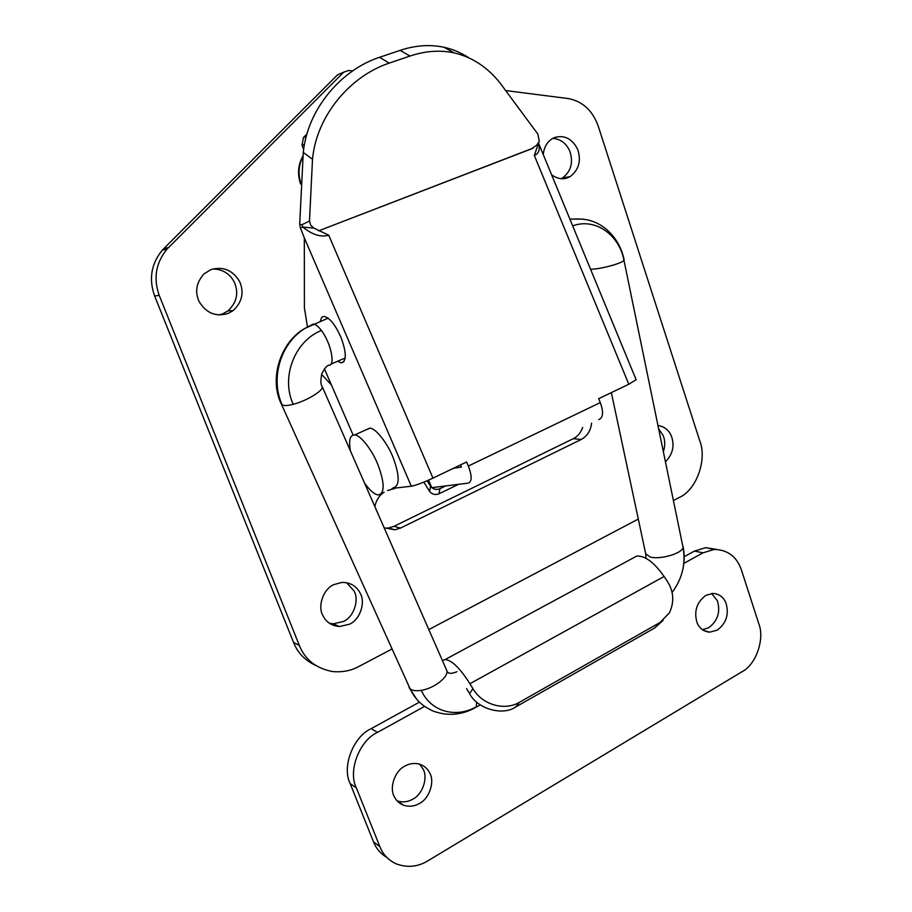 <?xml version="1.0" encoding="UTF-8"?>
<svg xmlns="http://www.w3.org/2000/svg" width="912" height="912" viewBox="0 0 912 912"><rect width="100%" height="100%" fill="white"/><g stroke="black" fill="none" stroke-linecap="round" stroke-linejoin="round"><path stroke-width="1.37" d="M350.368 450.767C348.612 440.143 350.003 434.899 354.563 435.013L354.882 435.047C360.24 434.693 372.769 450.71 378.275 465.565C384.739 483.451 384.761 493.244 378.355 494.92L377.443 494.794C374.023 494.076 369.736 490.2 364.583 483.166M366.054 429.791L369.941 428.207C375.413 427.796 388.01 443.677 393.46 458.474C399.832 476.303 399.741 486.096 393.186 487.852M320.386 321.366C320.91 318.14 322.107 316.51 323.965 316.487L324.547 316.498C330.178 318.197 335.776 325.447 341.35 338.261C346.56 353.058 346.571 361.266 341.396 362.885L337.565 361.266M300.344 227.829L299.695 224.352L301.918 224.74L309.487 221.046L310.673 225.184L313.808 228.08L302.83 227.111L300.344 227.829L304.323 237.872L304.403 307.754L307.435 326.918M313.808 228.08L328.719 235.182C320.944 237.451 312.314 234.76 302.83 227.111L301.918 224.74M533.224 148.063L318.641 230.839L531.571 148.827L536.815 145.122L539.288 141.178L537.841 134.053L504.895 89.57C491.443 69.893 474.479 57.65 454.016 52.85L444.03 47.287C452.831 49.214 461.084 52.714 468.802 57.775M309.487 221.046L312.508 159.235L303.274 152.452C307.629 108.118 342.205 69.392 379.552 57.308L400.174 50.354C415.325 45.315 429.94 44.289 444.03 47.287M299.695 224.352L303.274 152.452M312.508 159.235C316.703 114.388 351.599 75.457 389.253 63.11L409.99 56.054C425.22 50.947 439.892 49.875 454.016 52.85M598.762 419.634C603.197 417.821 603.71 412.144 600.29 402.591L598.66 398.692L628.813 384.237L534.318 155.473L539.038 141.725M428.537 480.145L431.775 487.669L468.278 483.109C472.063 481.627 472.085 475.95 468.323 466.055L466.602 461.985L432.961 478.116C423.385 482.551 416.168 485.252 411.312 486.233L304.323 237.872M460.514 464.903L461.438 467.081L453.458 468.289M538.559 143.355C540.246 149.545 538.832 153.592 534.318 155.473M538.593 143.252L636.131 379.723L628.813 384.237M392 488.422L411.312 486.233M324.433 368.847L353.149 435.127M303.639 149.568L302.032 145.236L303.457 137.541L306.934 133.961M305.064 141.428L305.908 137.78M431.821 487.658C434.386 489.55 437.099 489.904 439.96 488.695L438.968 493.814C435.252 495.227 432.128 494.418 429.598 491.374L430.532 486.221L431.741 487.589M427.078 480.784L430.532 486.221M423.806 482.14L429.598 491.374M439.96 488.695L445.66 485.936M438.968 493.814L458.508 484.329M711.622 593.495L717.368 600.746C720.64 611.838 717.778 620.81 708.772 627.695L702.411 629.69M725.952 602.946C729.235 614.118 726.351 623.181 717.299 630.124L709.673 632.164C703.745 631.617 699.55 628.482 697.087 622.771C693.736 611.45 696.654 602.33 705.842 595.388L712.739 593.438C718.987 593.769 723.398 596.938 725.952 602.946M419.588 764.165L423.008 768.964C428.241 777.412 422.701 794.443 412.805 799.151C408.04 801.979 402.887 802.594 397.347 800.998L397.187 800.941M429.712 772.988C434.978 781.493 429.404 798.695 419.429 803.461C414.629 806.333 409.442 806.96 403.856 805.342C399.479 803.643 396.332 800.816 394.417 796.86C388.991 788.287 394.748 770.777 404.848 766.126C409.214 763.583 413.945 762.877 419.053 764.005C424.069 765.578 427.625 768.577 429.712 772.988M663.092 620.377L654.77 627.923L515.668 706.994C502.523 716.159 477.147 708.806 469.566 693.576L466.591 688.628M654.77 627.923L669.556 612.647C674.481 601.612 673.672 591.067 667.117 581.035L664.096 576.475L469.919 683.726L472.929 688.72C482.14 704.737 504.564 711.235 519.452 702.286L515.668 706.994M424.616 706.367L377.488 732.37C359.465 740.441 347.734 770.959 356.318 787.831L379.859 846.644C382.721 854.099 387.999 859.765 395.671 863.653C407.026 867.973 417.787 867.016 427.945 860.791L741.98 671.745C755.934 664.882 764.986 638.845 758.784 623.717L741.467 570.068C736.873 556.696 727.81 549.822 714.256 549.423L702.97 552.832L683.818 563.399M386.984 857.588C380.543 853.655 376.063 848.422 373.532 841.879L350.151 783.568C341.635 766.855 353.275 736.634 371.161 728.665L377.488 732.37M702.97 552.832L694.499 551.053L705.717 547.679L716.41 549.366M419.44 702.137L371.161 728.665M469.919 683.726C460.138 668.291 451.885 660.231 445.159 659.547L442.423 660.596M694.499 551.053L684.16 556.719M632.244 558.509L636.793 556.046C645.08 555.625 654.178 562.43 664.096 576.475M659.65 622.702L519.452 702.286M346.571 582.677L353.981 590.873C359.51 599.948 353.719 617.264 343.3 621.528L333.302 623.808L329.38 623.249M360.217 593.267C365.792 602.433 359.944 619.921 349.444 624.23L339.367 626.544C331.729 625.837 326.279 622.246 323.019 615.794C317.262 606.548 323.304 588.753 333.952 584.569L342.068 582.392C350.55 582.506 356.592 586.131 360.217 593.267M658.988 429.176L663.104 435.412C665.076 440.074 665.224 445.352 663.526 451.258M658.247 425.562C664.495 426.577 668.895 430.122 671.449 436.21C674.732 445.649 672.805 454.108 665.657 461.609M552.877 138.339C560.766 139.103 566.409 143.412 569.829 151.244C573.511 162.393 571.06 171.331 562.442 178.068L561.29 178.684M543.233 154.504C544.031 147.516 546.858 142.363 551.714 139.046L554.792 137.45C564.642 134.794 572.28 138.795 577.695 149.454C581.4 160.706 578.926 169.735 570.251 176.529L568.039 177.612C562.772 179.755 557.289 178.82 551.612 174.796M212.906 268.937C222.824 269.314 229.995 273.782 234.395 282.367C238.91 293.048 236.755 302.567 227.92 310.924L222.859 313.785L218.698 314.971M239.719 281.717C244.268 292.513 242.09 302.134 233.187 310.57L228.08 313.466C215.905 317.125 206.249 313.181 199.124 301.598C194.701 291.772 196.331 282.549 203.98 273.919L210.946 269.587C223.223 266.133 232.811 270.169 239.719 281.717M395.021 488.376L387.623 490.508M300.629 184.064C297.266 174.203 298.019 164.878 302.887 156.1M331.432 385.012L321.594 374.376M582.688 427.454C580.636 432.938 577.513 436.677 573.329 438.661L393.938 526.338L388.489 528.014L384.818 528.151M591.592 423.134C590.691 430.703 587.203 436.164 581.138 439.516L400.482 528.082L394.987 529.792L384.169 527.809M374.855 506.57C376.223 500.186 379.301 495.398 384.077 492.195M391.761 649.127L358.804 666.512C350.96 670.787 342.171 672.463 332.424 671.528C316.099 668.393 305.075 659.684 299.318 645.422L159.247 295.442C153.193 278.274 155.804 262.827 167.067 249.067L343.767 72.128L348.646 70.475L352.579 70.976M315.541 665.384C304.813 660.231 297.494 652.593 293.573 642.47L154.63 295.955C148.622 278.981 151.21 263.682 162.37 250.07L337.543 74.83L343.767 72.128M505.579 90.55L568.187 98.553C582.483 101.243 592.481 110.375 598.192 125.981L699.732 440.701C707.393 459.545 696.369 490.291 679.201 497.485L673.637 500.426M638.297 519.065L428.811 629.576M311.482 324.854L313.682 324.136C315.894 324.467 318.47 326.576 321.423 330.486C330.896 342.695 335.741 366.282 328.719 365.176M590.577 269.279C601.145 269.097 622.622 263.237 623.945 260.194L683.065 547.474C682.336 553.459 659.798 559.968 650.074 556.97L645.707 553.801L611.348 392.616M313.204 324.113L305.087 328.331C281.455 341.031 268.345 377.83 281.363 404.084L282.287 405.031C284.259 405.908 287.918 405.658 293.265 404.29C306.922 400.847 324.262 390.119 322.164 386.517L322.096 386.369M281.443 404.255L410.138 688.856C412.406 690.68 416.134 691.171 421.333 690.338C434.557 688.366 449.673 676.123 446.595 670.103L446.481 669.841M389.253 63.11L379.552 57.308M409.99 56.054L400.174 50.354M468.323 466.055L600.29 402.591M328.719 235.182L432.961 478.116M303.457 137.541L306.215 136.572L303.457 137.541M302.032 145.236L304.471 144.404M469.566 693.576L472.929 688.72M373.532 841.879L379.859 846.644M356.318 787.831L350.151 783.568M300.709 182.719C297.95 173.679 298.646 165.095 302.795 156.967M393.938 526.338L400.482 528.082M573.329 438.661L581.138 439.516M293.573 642.47L299.318 645.422M163.75 248.611L168.469 247.597M154.63 295.955L159.247 295.442M305.087 328.331L328.149 318.151M410.138 688.856C414.071 697.304 419.805 703.722 427.363 708.088C432.094 710.38 431.764 711.406 443.517 713.845C454.176 715.236 464.425 713.378 474.274 708.271L476.326 706.732L476.645 702.058M623.945 260.194C619.111 234.464 594.806 217.558 572.679 225.88M583.475 219.142L569.863 219.062M672.076 592.549C682.222 578.824 685.892 563.798 683.065 547.474M421.333 690.338C430.396 711.44 455.829 718.667 476.326 706.732M321.423 330.486C294.599 340.928 280.611 377.636 293.265 404.29M304.494 328.708C280.28 343.676 270.089 379.073 282.287 405.031M354.563 435.013L369.622 428.184M341.156 362.873L343.949 361.676M709.673 632.164L703.448 630.374M403.856 805.342L397.347 800.998M705.717 547.679L714.256 549.423M445.159 659.547L636.793 556.046M339.367 626.544L333.302 623.808M562.442 178.068L570.251 176.529M227.92 310.924L233.187 310.57M388.489 528.014L394.987 529.792M167.067 249.067L162.37 250.07M330.908 364.127L345.249 357.983M476.018 707.29L480.293 704.885M328.423 365.153C327.533 366.556 327.043 363.968 321.845 373.612C320.477 380.361 320.591 384.67 322.164 386.517L446.595 670.103C447.359 673.74 450.813 674.276 456.969 671.699M624.104 259.567C621.403 247.255 615.452 237.097 606.229 229.117C601.225 225.23 596.562 222.608 592.23 221.228C586.405 219.108 578.983 218.47 569.977 219.347M645.992 558.258L645.707 553.801M682.005 572.759C684.445 563.924 684.809 555.123 683.099 546.379M409.032 687.454L416.852 699.413"/></g></svg>
